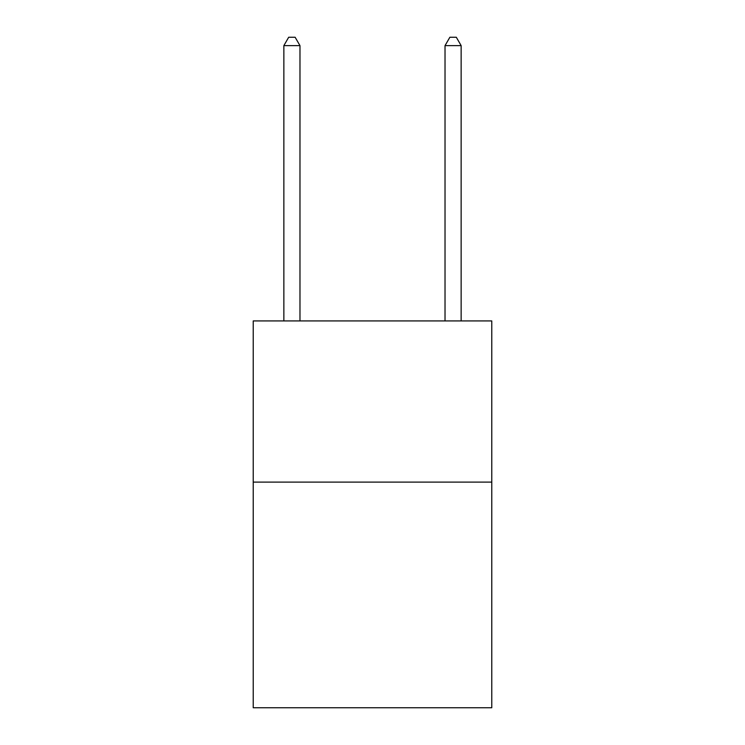 <?xml version="1.0" encoding="UTF-8"?>
<svg xmlns="http://www.w3.org/2000/svg" width="745" height="745" viewBox="0 0 745 745"><rect width="100%" height="100%" fill="white"/><g stroke="black" fill="none" stroke-linecap="round" stroke-linejoin="round"><path stroke-width="1.12" d="M491.775 482.099L491.775 707.75L253.226 707.75L253.226 320.927L491.775 320.927L491.775 482.099L253.226 482.099M299.974 320.927L299.974 45.631L283.854 45.631L283.854 320.927M283.854 45.631L288.688 37.25L295.132 37.25L299.974 45.631M461.146 320.927L461.146 45.631L445.026 45.631L445.026 320.927M445.026 45.631L449.868 37.25L456.312 37.25L461.146 45.631"/></g></svg>
